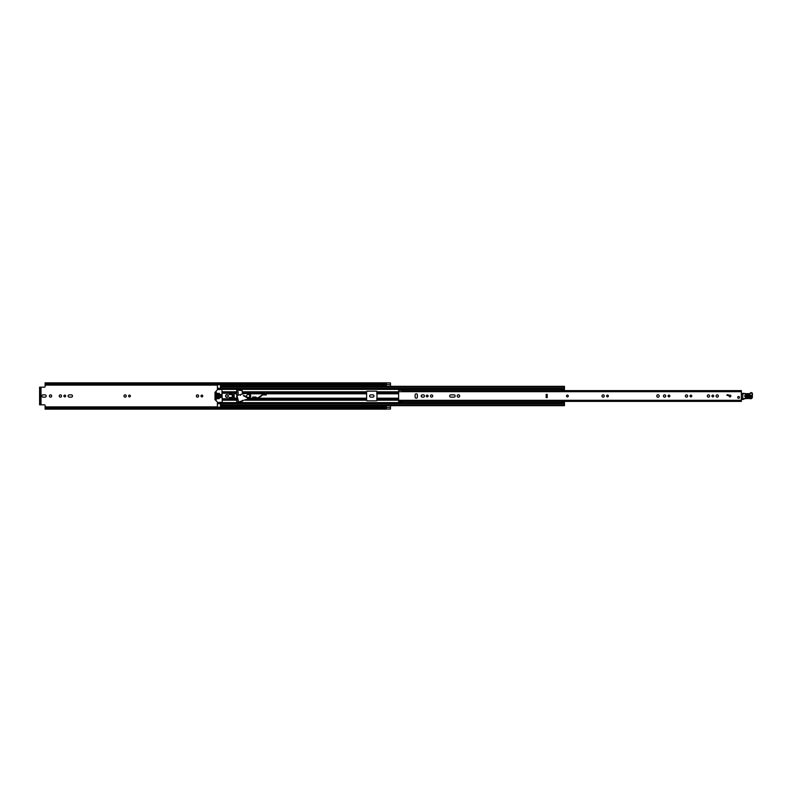 <?xml version="1.0" encoding="UTF-8"?>
<svg xmlns="http://www.w3.org/2000/svg" width="792" height="792" viewBox="0 0 792 792"><rect width="100%" height="100%" fill="white"/><g stroke="black" fill="none" stroke-linecap="round" stroke-linejoin="round"><path stroke-width="1.19" d="M45.124 407.435L386.268 407.435L386.268 408.197L45.124 408.197L45.124 405.494A0.693 0.693 0 0 0 44.431 404.811L41.016 404.811L41.016 387.189L44.431 387.189A0.693 0.693 0 0 0 45.124 386.506L45.124 383.803L386.268 383.803L386.268 384.565L45.124 384.565M51.688 396A1.138 1.138 0 0 0 50.549 394.862A1.138 1.138 0 0 0 49.411 396A1.138 1.138 0 0 0 50.549 397.138A1.138 1.138 0 0 0 51.688 396M64.776 395.119A0.881 0.881 0 0 0 63.895 396A0.881 0.881 0 0 0 64.776 396.881A0.881 0.881 0 0 0 65.657 396A0.881 0.881 0 0 0 64.776 395.119M60.39 394.862A1.138 1.138 0 0 0 59.252 396A1.138 1.138 0 0 0 60.39 397.138A1.138 1.138 0 0 0 61.529 396A1.138 1.138 0 0 0 60.39 394.862M129.492 395.119A0.881 0.881 0 0 0 128.611 396A0.881 0.881 0 0 0 129.492 396.881A0.881 0.881 0 0 0 130.373 396A0.881 0.881 0 0 0 129.492 395.119M125.106 394.862A1.138 1.138 0 0 0 123.968 396A1.138 1.138 0 0 0 125.106 397.138A1.138 1.138 0 0 0 126.245 396A1.138 1.138 0 0 0 125.106 394.862M201.881 395.119A0.881 0.881 0 0 0 201 396A0.881 0.881 0 0 0 201.881 396.881A0.881 0.881 0 0 0 202.762 396A0.881 0.881 0 0 0 201.881 395.119M197.495 394.862A1.138 1.138 0 0 0 196.357 396A1.138 1.138 0 0 0 197.495 397.138A1.138 1.138 0 0 0 198.634 396A1.138 1.138 0 0 0 197.495 394.862M386.338 382.982L390.476 382.982L386.338 382.991L386.338 386.328L390.476 386.328L390.476 382.952L386.268 382.843L386.268 383.803M386.338 407.345L390.476 407.345L390.476 405.672L386.338 405.672L386.338 409.018L390.476 409.048L386.268 409.048M390.476 407.345L390.476 409.018L386.338 409.009M45.035 397.138A1.138 1.138 0 0 0 46.183 396A1.138 1.138 0 0 0 45.035 394.862L42.936 394.862A1.138 1.138 0 0 0 41.798 396A1.138 1.138 0 0 0 42.936 397.138L45.035 397.138M69.251 394.862A1.138 1.138 0 0 0 68.112 396A1.138 1.138 0 0 0 69.251 397.138L71.359 397.138A1.138 1.138 0 0 0 72.498 396A1.138 1.138 0 0 0 71.359 394.862L69.251 394.862M372.844 397.138A1.138 1.138 0 0 0 373.992 396A1.138 1.138 0 0 0 372.844 394.862L370.745 394.862A1.138 1.138 0 0 0 369.607 396A1.138 1.138 0 0 0 370.745 397.138L372.844 397.138M238.145 395.178L238.145 391.684L236.758 391.684M236.758 400.316L238.145 399.99M376.972 393.812L376.972 398.188M398.633 398.97L376.804 398.96L376.972 400.316A0.515 0.515 0 0 1 376.457 400.831L367.132 400.831A0.515 0.515 0 0 1 366.617 400.316L366.617 391.684A0.515 0.515 0 0 1 367.132 391.169L376.457 391.169A0.515 0.515 0 0 1 376.972 391.684L376.972 399.98L398.633 399.98M376.804 398.96L376.804 398.188M386.268 384.665L45.124 384.665L386.268 384.565M386.268 407.435L45.124 407.385L386.268 407.335M386.268 382.843L45.124 382.843L45.124 383.803M386.268 408.197L386.268 409.157L45.124 409.157L45.124 408.197M41.016 387.189L39.6 387.189L40.501 387.189L40.501 387.882L39.6 387.882L39.6 387.189M39.6 404.811L39.6 404.118L40.501 404.118L40.501 404.811L39.6 404.811L41.016 404.811M39.6 404.118L39.6 387.882M40.501 404.118L40.501 387.882M398.633 392.02L376.804 392.04L376.804 393.04L398.633 393.03M376.804 393.812L376.804 393.04M567.399 395.099A0.901 0.901 0 0 0 566.508 396A0.901 0.901 0 0 0 567.399 396.901A0.901 0.901 0 0 0 568.3 396A0.901 0.901 0 0 0 567.399 395.099M416.245 398.198A1.138 1.138 0 0 0 417.384 397.049L417.384 394.951A1.138 1.138 0 0 0 416.245 393.802A1.138 1.138 0 0 0 415.107 394.951L415.107 397.049A1.138 1.138 0 0 0 416.245 398.198M427.225 395.119A0.881 0.881 0 0 0 426.343 396A0.881 0.881 0 0 0 427.225 396.881A0.881 0.881 0 0 0 428.106 396A0.881 0.881 0 0 0 427.225 395.119M431.61 394.862A1.138 1.138 0 0 0 430.472 396A1.138 1.138 0 0 0 431.61 397.138A1.138 1.138 0 0 0 432.749 396A1.138 1.138 0 0 0 431.61 394.862M458.449 394.772A1.228 1.228 0 0 0 457.222 396A1.228 1.228 0 0 0 458.449 397.228A1.228 1.228 0 0 0 459.667 396A1.228 1.228 0 0 0 458.449 394.772M607.504 395.119A0.881 0.881 0 0 0 606.622 396A0.881 0.881 0 0 0 607.504 396.881A0.881 0.881 0 0 0 608.385 396A0.881 0.881 0 0 0 607.504 395.119M603.118 394.862A1.138 1.138 0 0 0 601.969 396A1.138 1.138 0 0 0 603.118 397.138A1.138 1.138 0 0 0 604.256 396A1.138 1.138 0 0 0 603.118 394.862M668.973 395.119A0.881 0.881 0 0 0 668.092 396A0.881 0.881 0 0 0 668.973 396.881A0.881 0.881 0 0 0 669.854 396A0.881 0.881 0 0 0 668.973 395.119M664.587 394.862A1.138 1.138 0 0 0 663.448 396A1.138 1.138 0 0 0 664.587 397.138A1.138 1.138 0 0 0 665.726 396A1.138 1.138 0 0 0 664.587 394.862M657.994 394.772A1.228 1.228 0 0 0 656.766 396A1.228 1.228 0 0 0 657.994 397.228A1.228 1.228 0 0 0 659.211 396A1.228 1.228 0 0 0 657.994 394.772M690.901 395.119A0.881 0.881 0 0 0 690.02 396A0.881 0.881 0 0 0 690.901 396.881A0.881 0.881 0 0 0 691.782 396A0.881 0.881 0 0 0 690.901 395.119M686.516 394.862A1.138 1.138 0 0 0 685.377 396A1.138 1.138 0 0 0 686.516 397.138A1.138 1.138 0 0 0 687.654 396A1.138 1.138 0 0 0 686.516 394.862M708.444 394.862A1.138 1.138 0 0 0 707.306 396A1.138 1.138 0 0 0 708.444 397.138A1.138 1.138 0 0 0 709.582 396A1.138 1.138 0 0 0 708.444 394.862M712.83 395.119A0.881 0.881 0 0 0 711.949 396A0.881 0.881 0 0 0 712.83 396.881A0.881 0.881 0 0 0 713.711 396A0.881 0.881 0 0 0 712.83 395.119M717.215 394.862A1.138 1.138 0 0 0 716.077 396A1.138 1.138 0 0 0 717.215 397.138A1.138 1.138 0 0 0 718.354 396A1.138 1.138 0 0 0 717.215 394.862M729.957 395.099A0.901 0.901 0 0 0 729.066 396A0.901 0.901 0 0 0 729.957 396.901A0.901 0.901 0 0 0 730.858 396A0.901 0.901 0 0 0 729.957 395.099M738.599 396.485A0.901 0.901 0 0 0 737.698 397.386A0.901 0.901 0 0 0 738.599 398.277A0.901 0.901 0 0 0 739.49 397.386A0.901 0.901 0 0 0 738.599 396.485M547.203 397.604L546.163 397.604L546.163 394.396L547.203 394.396L547.203 397.604M423.344 397.138A1.138 1.138 0 0 0 424.482 396A1.138 1.138 0 0 0 423.344 394.862L422.334 394.862A1.138 1.138 0 0 0 421.195 396A1.138 1.138 0 0 0 422.334 397.138L423.344 397.138M454.004 397.138A1.138 1.138 0 0 0 455.143 396A1.138 1.138 0 0 0 454.004 394.862L450.797 394.862A1.138 1.138 0 0 0 449.658 396A1.138 1.138 0 0 0 450.797 397.138L454.004 397.138M741.361 390.901L741.361 401.386L398.633 401.386L398.633 402.425L402.079 402.425L402.079 401.386L398.633 401.386L398.633 400.316L741.361 400.316M398.633 390.248L398.633 389.575L402.079 389.575L402.079 390.248L398.633 390.248L398.633 400.316M728.234 395.485L727.026 395.485L727.026 394.792L728.234 394.792L728.234 395.485M741.361 390.614L402.257 390.614M741.361 394.01A0.693 0.693 0 0 1 741.381 394.01L742.421 394.307M742.351 399.267L741.361 399.287M749.885 395.307L746.094 395.168C744.906 395.723 744.886 396.327 746.024 396.98L749.826 397.119C751.014 396.554 751.034 395.95 749.885 395.307L749.905 394.822C751.658 395.812 751.628 396.743 749.806 397.594L746.005 397.455C744.252 396.465 744.292 395.545 746.113 394.683L749.905 394.822M746.084 395.357L749.885 395.495L749.826 396.931L746.034 396.792L746.064 395.832L749.866 395.97L746.064 395.832M742.441 393.624L749.034 393.673A1.386 1.386 0 0 0 750.153 393.178A1.485 1.485 0 0 1 751.341 392.644L751.469 392.654A0.97 0.97 0 0 1 752.4 393.644L752.37 397.04A1.723 1.723 0 0 1 750.153 398.673L749.895 398.594A19.681 19.681 0 0 0 744.916 398.752A3.455 3.455 0 0 0 743.728 399.168A3.455 3.455 0 0 1 742.738 399.544L742.777 393.634L742.668 399.208A3.109 3.109 0 0 0 743.559 398.871A3.802 3.802 0 0 1 744.856 398.406A20.028 20.028 0 0 1 749.955 398.257L750.252 398.346A1.386 1.386 0 0 0 752.024 397.03L752.053 393.644A0.624 0.624 0 0 0 751.459 393L751.331 392.99A1.138 1.138 0 0 0 750.41 393.396A1.723 1.723 0 0 1 749.024 394.02L742.797 393.287M749.955 398.257L749.955 398.257A20.028 20.028 0 0 0 744.856 398.406L744.916 398.752A3.455 3.455 0 0 0 743.728 399.168L743.559 398.871M751.459 393L751.469 392.654A0.97 0.97 0 0 1 752.4 393.644L752.053 393.644M743.797 393.673L745.559 393.891M751.331 392.99L751.341 392.644A1.485 1.485 0 0 0 750.153 393.178A1.386 1.386 0 0 1 749.034 393.673L749.024 394.02M750.252 398.346L750.153 398.673A1.723 1.723 0 0 0 752.37 397.04L752.024 397.03M739.49 397.386A0.901 0.901 0 0 1 738.599 398.277A0.901 0.901 0 0 1 737.698 397.386A0.901 0.901 0 0 1 738.599 396.485A0.901 0.901 0 0 1 739.49 397.386M568.3 396A0.901 0.901 0 0 1 567.399 396.901A0.901 0.901 0 0 1 566.508 396A0.901 0.901 0 0 1 567.399 395.099A0.901 0.901 0 0 1 568.3 396M730.858 396A0.901 0.901 0 0 1 729.957 396.901A0.901 0.901 0 0 1 729.066 396A0.901 0.901 0 0 1 729.957 395.099A0.901 0.901 0 0 1 730.858 396M255.994 397.792L255.994 397.04L252.717 397.04L252.717 398.396M262.993 394.832L266.27 394.96L266.27 391.892L262.993 391.892L262.993 394.327M242.461 394L242.114 390.476L236.758 390.129L236.758 401.871L240.332 402.039L242.114 401.524L242.461 400.316M252.717 398.822L252.717 400.108L255.994 400.108L255.994 398.218L366.617 398.208M421.423 395.317L421.423 396.683M220.532 384.665L217.424 384.773L217.424 388.615L220.532 388.615L217.424 388.605L217.424 389.783M217.424 402.217L217.424 403.395L220.532 403.395L217.424 403.385L217.424 407.227L220.532 407.227L220.532 402.781L560.043 402.781M231.581 393.792L229.512 393.792L229.512 394.535M229.512 397.465L229.512 398.208L231.581 398.208M217.424 388.981L220.532 389.218L220.532 386.555M220.532 405.445L564.468 405.445M564.468 402.821L560.043 402.821L560.043 401.97L564.468 401.97L564.468 405.672L220.532 405.672M564.468 386.555L564.468 390.555L560.043 390.555L560.043 388.951L564.468 388.951M220.532 386.328L564.468 386.328L220.532 386.328L220.532 384.773M217.424 389.218L560.043 389.218M217.424 402.781L220.532 402.781L217.424 402.781M560.043 401.97L560.043 401.445L564.468 401.445L564.468 401.97M560.043 401.445L564.468 401.445M560.043 402.821L564.468 403.049M564.468 390.03L560.043 390.03M560.043 389.179L564.468 389.179M232.274 397.465L232.927 397.465L232.927 394.535L232.274 394.535M220.978 394.535L220.216 394.535L220.216 397.465L220.978 397.465L220.978 394.535M264.082 393.198L265.181 393.198L264.082 393L264.082 394.96M265.181 393.198L265.181 394.96M253.806 397.04L253.806 399L254.915 399L253.806 398.802M254.915 397.04L254.915 398.802M228.304 396A1.386 1.386 0 0 0 226.918 394.614A1.386 1.386 0 0 0 225.542 396A1.386 1.386 0 0 0 226.918 397.386A1.386 1.386 0 0 0 228.304 396M216.384 396.515L215.87 396.693L216.265 399.841L216.384 396.515M217.909 402.564L215.008 399.653L215.008 392.347L217.671 389.535L221.909 389.436L222.255 402.217L217.909 402.564M216.038 395.485L216.562 395.307L216.265 392.159L216.038 395.485M219.325 396.515L218.978 398.762L219.325 396.515M219.325 393.238L218.978 395.485L219.325 393.238M217.939 393.238L217.424 393.406L217.592 398.762L218.117 398.594L217.939 393.238M222.255 398.762L228.304 398.762L228.888 399.712L232.274 399.109L232.274 392.891L228.888 392.288L228.304 393.238L222.255 393.238M233.917 399.059L233.917 392.941L234.343 398.416L232.274 399.109M233.917 392.941L232.274 392.891M229.165 392.981L229.165 394.535L231.581 394.535L231.581 393.495L229.165 392.981M229.165 399.019L231.581 398.505L231.581 397.465L229.165 397.465L229.165 399.019M220.978 397.445L220.978 394.555M244.045 395.594L243.342 395.723L243.847 395.95M249.173 398.366L249.648 398.119A2.594 2.594 0 0 0 248.381 393.416L244.362 393.565L241.105 394.317L240.392 395.297L240.214 394.624L236.947 395.505L238.689 402.039L248.728 398.594M246.609 396A1.554 1.554 0 0 0 248.163 397.554A1.554 1.554 0 0 0 249.718 396A1.554 1.554 0 0 0 248.163 394.446A1.554 1.554 0 0 0 246.609 396M226.918 394.792A1.208 1.208 0 0 0 225.71 396A1.208 1.208 0 0 0 226.918 397.208A1.208 1.208 0 0 0 228.126 396A1.208 1.208 0 0 0 226.918 394.792M250.727 399.059L253.806 398.198M250.104 399.208L253.806 398.614L250.589 398.921M253.806 398.416L258.915 397.683L264.082 394.07M254.915 397.99L258.915 397.683L254.915 398.416M264.082 393.565L258.746 397.287L264.082 393.565L265.181 393.584M45.124 385.12L217.424 385.12M220.532 385.12L386.338 385.12M45.124 406.88L217.424 406.88M220.532 406.88L386.338 406.88M229.512 394.456A1.762 1.762 0 0 1 230.096 394.258L231.581 394.02M231.581 397.98L230.096 397.742A1.762 1.762 0 0 1 229.512 397.544M386.338 384.655L390.476 384.655M398.633 391.684L741.361 391.684M402.079 401.752L398.633 401.752M547.203 397.416L546.163 397.416M547.203 395.079L546.163 395.079M546.163 396.921L547.203 396.921M546.163 394.584L547.203 394.584M749.806 397.594L749.846 396.445M242.461 393.03L262.993 393.03M242.461 393.792L243.372 393.792M249.51 393.792L262.993 393.792M242.461 392.02L262.993 392.02M249.47 398.208L252.717 398.208M247.985 398.97L249.421 398.97M251.905 398.97L252.717 398.97M245.965 399.98L252.717 399.98M266.27 393.792L366.617 393.792M242.461 391.802L366.617 391.802M266.27 392.02L366.617 392.02M266.27 393.03L366.617 393.03M255.994 399.98L366.617 399.98M245.302 400.198L366.617 400.198M255.994 398.97L366.617 398.97M376.972 398.208L398.633 398.208M376.972 393.792L398.633 393.792M376.972 391.802L398.633 391.802M217.424 389.357L560.043 389.357M222.255 391.802L236.758 391.802M222.255 400.198L236.758 400.198M217.424 402.643L560.043 402.643M376.972 400.198L398.633 400.198M234.343 393.792L236.758 393.792M234.343 398.208L236.758 398.208M222.255 392.02L236.758 392.02M222.255 393.03L228.472 393.03M234.076 393.03L236.758 393.03M217.424 393.792L218.117 393.792M218.8 393.792L219.493 393.792M222.255 399.98L236.758 399.98M217.424 398.208L218.117 398.208M218.8 398.208L219.493 398.208M222.255 398.97L228.472 398.97M234.076 398.97L236.758 398.97M220.532 387.13L564.468 387.13M220.532 388.427L564.468 388.427M220.532 404.87L564.468 404.87M220.532 403.573L564.468 403.573M217.424 403.019L220.532 403.019M560.043 401.722L564.468 401.722M564.468 390.278L560.043 390.278M220.532 403.732L217.424 403.732M217.424 388.268L220.532 388.268M243.59 395.812L249.846 399.118M560.043 390.555L564.468 390.555M250.628 398.782L243.787 395.446"/></g></svg>
